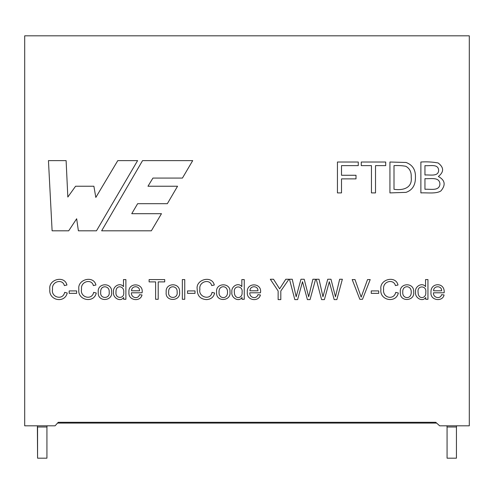 <?xml version="1.0" encoding="UTF-8"?>
<svg xmlns="http://www.w3.org/2000/svg" width="494" height="494" viewBox="0 0 494 494"><rect width="100%" height="100%" fill="white"/><g stroke="black" fill="none" stroke-linecap="round" stroke-linejoin="round"><path stroke-width="0.74" d="M57.539 423.086L436.628 423.086M46.93 426.983L46.93 458.185L37.569 458.185L37.569 426.983L46.93 426.983L47.109 425.816M456.431 458.185L456.431 426.983L456.431 458.185L447.07 458.185L447.07 426.983L456.431 426.983L456.61 425.816M37.569 458.185L37.39 425.816M446.891 425.816L447.07 426.983M425.711 299.284L427.946 299.284L427.946 279.579L425.55 279.579L425.55 286.656C422.228 281.975 414.423 286.52 415.608 292.158C414.503 297.586 422.426 302.556 425.711 297.487L425.711 299.284M400.319 292.145C399.14 282.667 414.386 282.093 413.694 291.948C415.114 301.488 399.251 302.402 400.319 292.145M395.447 285.594C393.669 278.591 382.498 281.098 383.616 289.274C382.325 297.907 393.829 300.587 395.737 292.368L398.331 293.022C395.984 303.736 379.194 300.352 380.917 289.286C379.188 279.4 395.626 274.979 398.016 285.007L395.447 285.594M371.247 293.362L378.719 293.362L378.719 290.923L371.247 290.923L371.247 293.362M361.163 297.122L355.007 279.579L352.191 279.579L359.823 299.284L362.51 299.284L370.204 279.579L367.542 279.579L361.163 297.122L367.542 279.579M321.594 299.611L324.397 299.611L329.3 281.716L334.185 299.611L336.84 299.611L342.361 279.252L339.656 279.252L335.469 296.771L330.98 279.252L327.744 279.252L322.953 296.771L319.025 279.252L316.253 279.252L321.594 299.611M294.825 299.611L297.61 299.611L302.513 281.716L307.41 299.611L310.053 299.611L315.586 279.252L312.881 279.252L308.682 296.771L304.205 279.252L300.969 279.252L296.178 296.771L292.25 279.252L289.478 279.252L294.825 299.611M278.134 299.611L280.814 299.611L280.814 290.991L288.934 279.252L285.791 279.252L279.61 288.848L273.528 279.252L270.311 279.252L278.134 290.991L278.134 299.611M131.404 292.788C130.972 297.629 137.95 299.796 139.524 294.659L142.019 294.986C140.284 302.328 127.934 300.55 128.94 292.263C127.872 282.031 144.026 282.667 142.081 292.788L131.404 292.788M242.011 299.284L244.252 299.284L244.252 279.579L241.838 279.579L241.838 286.656C238.207 281.895 230.889 286.582 231.896 292.158C230.797 297.598 238.713 302.55 242.011 297.487L242.011 299.284M216.607 292.145C215.31 282.568 230.957 282.296 229.982 291.948C231.525 301.309 215.582 302.544 216.607 292.145C215.31 282.568 230.957 282.296 229.982 291.948C231.525 301.309 215.582 302.544 216.607 292.145M211.735 285.594C209.802 278.147 198.446 281.846 199.916 289.274C197.915 296.931 210.617 301.044 212.025 292.368L214.631 293.022C213.68 297.135 210.963 299.333 206.467 299.611C200.28 299.154 197.199 295.715 197.217 289.286C195.309 279.684 211.827 274.806 214.303 285.007L211.735 285.594M187.541 293.362L195.007 293.362L195.007 290.923L187.541 290.923L187.541 293.362M182.335 299.284L184.75 299.284L184.75 279.579L182.335 279.579L182.335 299.284M166.2 292.145C165.015 282.648 180.304 282.117 179.588 291.948C181.1 301.686 164.761 302.056 166.2 292.145C165.015 282.648 180.304 282.117 179.588 291.948C181.1 301.686 164.761 302.056 166.2 292.145M155.61 299.284L158.204 299.284L158.204 281.889L164.706 281.889L164.706 279.579L149.114 279.579L149.114 281.889L155.61 281.889L155.61 299.284M438.363 176.5C445.057 180.131 445.928 184.923 440.969 190.875C436.227 194.142 426.822 192.512 420.882 192.907L420.882 162.02C426.81 161.624 432.559 161.939 438.116 162.964C444.013 167.447 444.094 171.961 438.363 176.5M389.933 162.02L406.056 162.47C412.607 164.91 415.732 169.85 415.442 177.297C415.54 185.133 412.397 190.153 406.012 192.37L389.933 192.907L389.933 162.02M371.451 192.907L375.52 192.907L375.52 165.632L385.703 165.632L385.703 162.02L361.262 162.02L361.262 165.632L371.451 165.632L371.451 192.907M337.439 192.907L341.508 192.907L341.508 178.877L356.007 178.877L356.007 175.265L341.508 175.265L341.508 165.632L358.267 165.632L358.267 162.02L337.439 162.02L337.439 192.907M48.449 160.618L52.111 230.815L68.691 230.815L76.663 218.756L78.385 230.815L96.472 230.815L137.604 160.618L117.788 160.618L95.824 197.439L93.885 186.238L75.582 186.238L67.832 197.038L66.11 160.618L48.449 160.618M249.803 292.788C249.365 297.61 256.318 299.802 257.924 294.659L260.4 294.986C258.689 302.316 246.339 300.568 247.327 292.263C246.271 282.031 262.425 282.661 260.468 292.788L249.803 292.788M64.368 285.594C62.695 278.394 51.302 281.419 52.555 289.274C50.684 297.19 62.837 300.902 64.671 292.368L67.264 293.022C64.43 304.008 48.332 300.191 49.857 289.286C48.128 279.394 64.553 274.973 66.937 285.007L64.368 285.594M69.179 293.362L76.644 293.362L76.644 290.923L69.179 290.923L69.179 293.362M93.372 285.594C91.699 278.4 80.312 281.419 81.559 289.274C79.688 297.197 91.835 300.902 93.675 292.368L96.268 293.022C93.946 303.736 77.138 300.364 78.861 289.286C77.138 279.4 93.533 274.967 95.941 285.007L93.372 285.594M98.25 292.145C97.052 282.661 112.336 282.099 111.625 291.948C113.04 301.488 97.188 302.408 98.25 292.145M123.648 299.284L125.89 299.284L125.89 279.579L123.481 279.579L123.481 286.656C120.079 281.963 112.391 286.539 113.552 292.158C112.428 297.598 120.388 302.55 123.648 297.487L123.648 299.284M433.479 292.788C432.923 297.759 440.376 299.599 441.599 294.659L444.075 294.986C442.507 302.316 429.823 300.463 431.003 292.263C430.212 282.414 445.242 281.864 444.143 292.788L433.479 292.788M101.647 230.815L142.556 160.618L192.703 160.618L182.428 178.081L152.93 178.081L147.972 186.238L177.556 186.238L167.349 203.682L137.635 203.682L131.744 213.692L161.47 213.692L151.343 230.815L101.647 230.815M58.243 422.302L435.757 422.302L439.66 425.816L469.3 425.816L469.3 35.815L24.7 35.815L24.7 425.816L55.081 425.816L58.243 422.302M394.002 189.295C402.486 190.604 412.583 188.35 411.212 177.235C411.521 172.054 409.699 168.398 405.747 166.268C402.122 165.614 398.207 165.404 394.002 165.632L394.002 189.295M424.951 175.018C429.601 174.524 438.369 177.013 438.647 170.399C438.369 163.477 429.694 166.206 424.951 165.632L424.951 175.018M424.951 189.295C430.095 188.807 439.518 191.487 439.926 183.953C439.469 176.506 430.095 179.124 424.951 178.637L424.951 189.295M168.676 292.158C167.602 299.271 178.328 299.092 177.111 292.078C177.877 285.415 168.022 284.612 168.676 292.158M219.07 292.158C218.329 298.895 227.808 299.932 227.518 292.078C227.759 284.754 218.36 285.131 219.07 292.158M234.372 292.17C234.335 300.099 242.875 298.567 242.06 292.368C243.357 285.371 233.217 284.989 234.372 292.17C234.335 300.099 242.875 298.567 242.06 292.368C243.357 285.371 233.217 284.989 234.372 292.17M257.954 290.793L249.921 290.793C249.97 285.31 258.22 285.47 257.954 290.793M67.264 293.022C64.43 304.008 48.332 300.191 49.857 289.286C48.128 279.394 64.553 274.973 66.937 285.007M100.708 292.158C99.634 299.259 110.353 299.105 109.162 292.078C109.921 285.409 100.072 284.618 100.708 292.158M116.01 292.17C114.929 298.901 124.716 299.265 123.716 292.368C124.716 285.828 115.46 284.173 116.01 292.17M139.567 290.793L131.534 290.793C131.552 285.334 139.814 285.458 139.567 290.793M398.331 293.022C395.984 303.736 379.194 300.352 380.917 289.286C379.188 279.4 395.626 274.979 398.016 285.007M402.783 292.158C402.042 298.895 411.521 299.932 411.23 292.078C411.471 284.754 402.073 285.131 402.783 292.158M418.085 292.17C417.992 300.056 426.557 298.592 425.772 292.368C427.069 285.378 416.911 284.976 418.085 292.17C417.992 300.056 426.557 298.592 425.772 292.368C427.069 285.378 416.911 284.976 418.085 292.17M441.624 290.793L433.609 290.793C433.386 285.526 441.945 285.328 441.624 290.793"/></g></svg>
